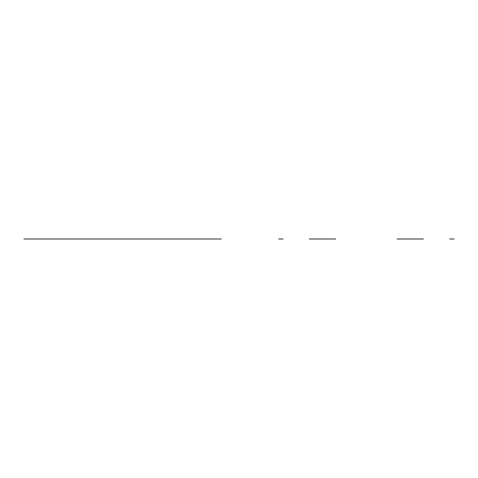<?xml version="1.0" encoding="UTF-8"?>
<svg xmlns="http://www.w3.org/2000/svg" width="478" height="478" viewBox="0 0 478 478"><rect width="100%" height="100%" fill="white"/><g stroke="black" fill="none" stroke-linecap="round" stroke-linejoin="round"><path stroke-width="0.72" d="M205.934 239L39.25 239M23.9 239L184.072 239M278.644 239L283.03 239M423.394 239L397.075 239M315.408 239L335.67 239M309.35 239L315.384 239M449.714 239L454.1 239M199.434 239L221.284 239M153.295 239L171.393 239C174.279 239 174.279 239 171.393 239L161.522 239C158.63 239 158.63 239 161.522 239L172.427 239M65.57 239L83.662 239C86.554 239 86.554 239 83.662 239L73.797 239C70.905 239 70.905 239 73.797 239L91.89 239M162.072 239L171.393 239L162.072 239M161.522 239L171.393 239L161.522 239C158.63 239 158.63 239 161.522 239M171.393 239C174.279 239 174.279 239 171.393 239M74.341 239L78.506 239M73.797 239L83.662 239L73.797 239C70.905 239 70.905 239 73.797 239M83.662 239C86.554 239 86.554 239 83.662 239M84.248 239L160.919 239L84.248 239M29.702 239L219.611 239M152.201 239L92.983 239L152.201 239M151.102 239L94.082 239L151.102 239M76.534 239L83.118 239M210.32 239L34.864 239"/></g></svg>
